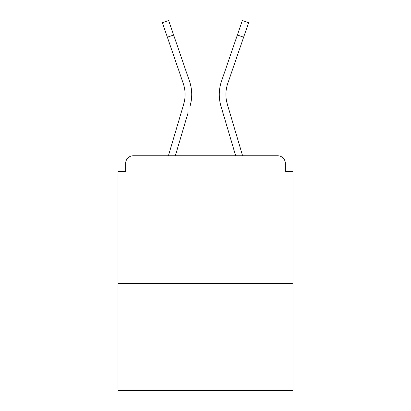 <?xml version="1.0" encoding="UTF-8"?>
<svg xmlns="http://www.w3.org/2000/svg" width="411" height="411" viewBox="0 0 411 411"><rect width="100%" height="100%" fill="white"/><g stroke="black" fill="none" stroke-linecap="round" stroke-linejoin="round"><path stroke-width="0.62" d="M285.347 171.572L285.347 163.408L285.347 171.572L293.002 171.572L293.002 390.45L117.998 390.45L117.998 171.572L125.653 171.572L125.653 163.408L125.653 171.572M293.002 283.307L117.998 283.307M285.347 163.408A7.655 7.655 0 0 0 277.692 155.754L133.308 155.754A7.655 7.655 0 0 0 125.653 163.408M277.692 155.754L245.295 155.754M165.705 155.754L133.308 155.754M184.688 99.76L183.681 104.25L184.688 99.76M175.327 155.754L188.012 112.984M181.652 111.098L168.407 155.754L181.652 111.098M226.312 99.76L227.319 104.25L226.312 99.76M222.988 112.984L220.959 106.136A40.817 40.817 0 0 1 221.488 81.275L242.341 20.55L248.614 22.703L227.761 83.428A34.185 34.185 0 0 0 227.319 104.25L242.593 155.754M227.761 83.428A34.185 34.185 0 0 0 225.906 94.53A34.185 34.185 0 0 1 227.761 83.428A34.185 34.185 0 0 0 225.906 94.53A34.185 34.185 0 0 1 227.761 83.428A34.185 34.185 0 0 0 225.906 94.53A34.185 34.185 0 0 1 227.761 83.428A34.185 34.185 0 0 0 225.906 94.53A34.185 34.185 0 0 1 227.761 83.428A34.185 34.185 0 0 0 225.906 94.53A34.185 34.185 0 0 1 227.761 83.428A34.185 34.185 0 0 0 225.906 94.53A34.185 34.185 0 0 1 227.761 83.428A34.185 34.185 0 0 0 225.906 94.53A34.185 34.185 0 0 1 227.761 83.428A34.185 34.185 0 0 0 225.906 94.53A34.185 34.185 0 0 1 227.761 83.428A34.185 34.185 0 0 0 225.906 94.53A34.185 34.185 0 0 1 227.761 83.428A34.185 34.185 0 0 0 225.906 94.53A34.185 34.185 0 0 1 227.761 83.428A34.185 34.185 0 0 0 225.906 94.53A34.185 34.185 0 0 1 227.761 83.428A34.185 34.185 0 0 0 225.906 94.53A34.185 34.185 0 0 1 227.761 83.428A34.185 34.185 0 0 0 225.906 94.53A34.185 34.185 0 0 1 227.761 83.428A34.185 34.185 0 0 0 225.906 94.53A34.185 34.185 0 0 1 227.761 83.428A34.185 34.185 0 0 0 225.906 94.53A34.185 34.185 0 0 1 227.761 83.428A34.185 34.185 0 0 0 225.906 94.53A34.185 34.185 0 0 1 227.761 83.428A34.185 34.185 0 0 0 225.906 94.53A34.185 34.185 0 0 1 227.761 83.428A34.185 34.185 0 0 0 225.906 94.53A34.185 34.185 0 0 1 227.761 83.428A34.185 34.185 0 0 0 225.906 94.53A34.185 34.185 0 0 1 227.761 83.428A34.185 34.185 0 0 0 225.906 94.53A34.185 34.185 0 0 1 227.761 83.428A34.185 34.185 0 0 0 225.906 94.53A34.185 34.185 0 0 1 227.761 83.428A34.185 34.185 0 0 0 225.906 94.53A34.185 34.185 0 0 1 227.761 83.428A34.185 34.185 0 0 0 225.906 94.53A34.185 34.185 0 0 1 227.761 83.428A34.185 34.185 0 0 0 225.906 94.53A34.185 34.185 0 0 1 227.761 83.428A34.185 34.185 0 0 0 225.906 94.53A34.185 34.185 0 0 1 227.761 83.428A34.185 34.185 0 0 0 225.906 94.53A34.185 34.185 0 0 1 227.761 83.428A34.185 34.185 0 0 0 225.906 94.53M167.359 37.18L162.386 22.703L168.659 20.55L173.632 35.027L167.359 37.18L183.239 83.428A34.185 34.185 0 0 1 183.681 104.25L168.407 155.754M183.239 83.428A34.185 34.185 0 0 1 185.094 94.53A34.185 34.185 0 0 0 183.239 83.428A34.185 34.185 0 0 1 185.094 94.53A34.185 34.185 0 0 0 183.239 83.428A34.185 34.185 0 0 1 185.094 94.53A34.185 34.185 0 0 0 183.239 83.428A34.185 34.185 0 0 1 185.094 94.53A34.185 34.185 0 0 0 183.239 83.428A34.185 34.185 0 0 1 185.094 94.53A34.185 34.185 0 0 0 183.239 83.428A34.185 34.185 0 0 1 185.094 94.53M191.1 101.656L190.041 106.136A40.817 40.817 0 0 0 189.512 81.275L173.632 35.027M189.512 81.275L182.412 60.602M235.673 155.754L220.959 106.136M221.488 81.275L228.588 60.602M243.641 37.18L237.368 35.027"/></g></svg>
